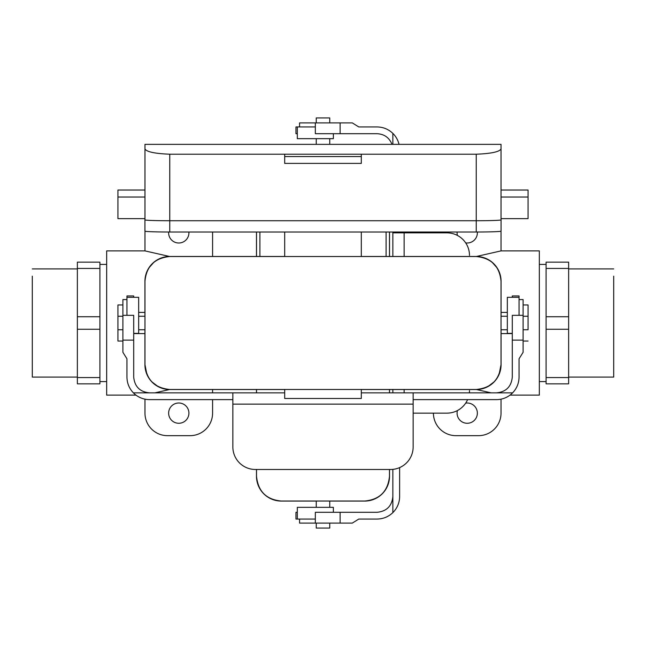 <?xml version="1.0" encoding="UTF-8"?>
<svg xmlns="http://www.w3.org/2000/svg" width="646" height="646" viewBox="0 0 646 646"><rect width="100%" height="100%" fill="white"/><g stroke="black" fill="none" stroke-linecap="round" stroke-linejoin="round"><path stroke-width="0.97" d="M501.03 364.691L499.148 374.147L501.03 364.691A24.79 24.79 0 0 1 476.239 389.481A24.79 24.79 0 0 0 501.03 364.691A24.79 24.79 0 0 1 476.239 389.481C491.348 387.963 499.608 379.703 501.03 364.691L501.03 281.309L500.537 276.399L501.03 281.309A24.79 24.79 0 0 0 499.148 271.853A24.79 24.79 0 0 1 501.03 281.309C499.641 266.33 491.38 258.061 476.239 256.519L361.308 256.519L361.308 232.003M496.887 267.597A24.79 24.79 0 0 0 476.239 256.519A24.79 24.79 0 0 1 496.887 267.597A24.79 24.79 0 0 0 476.239 256.519M501.07 316.241L501.07 281.309A24.831 24.831 0 0 0 476.239 256.478L361.308 256.478M284.692 256.478L169.761 256.478A24.831 24.831 0 0 0 144.93 281.309L144.93 316.241M144.97 364.691L146.852 374.147L144.97 364.691A24.79 24.79 0 0 0 169.761 389.481A24.79 24.79 0 0 1 144.97 364.691A24.79 24.79 0 0 0 169.761 389.481C154.652 387.963 146.392 379.703 144.97 364.691L144.97 281.309L145.463 276.399L144.97 281.309A24.79 24.79 0 0 1 146.852 271.853A24.79 24.79 0 0 0 144.97 281.309C146.359 266.33 154.62 258.061 169.761 256.519L284.692 256.519L284.692 232.003M149.113 267.597A24.79 24.79 0 0 1 152.181 263.843A24.79 24.79 0 0 0 149.113 267.597A24.79 24.79 0 0 1 152.181 263.843M155.904 260.758A24.79 24.79 0 0 1 169.761 256.519A24.79 24.79 0 0 0 155.904 260.758A24.79 24.79 0 0 1 169.761 256.519M122.893 316.241L117.935 316.241L117.935 329.759L122.893 329.759M169.761 389.481L284.692 389.481L284.692 398.493L361.308 398.493L361.308 389.481L284.692 389.481M476.239 389.481L361.308 389.481M523.107 329.759L528.065 329.759L528.065 316.241L523.107 316.241M507.336 316.241L501.03 316.241M507.336 329.759L501.03 329.759M361.308 389.522L476.239 389.522A24.831 24.831 0 0 0 501.07 364.691L501.07 329.759M144.93 329.759L144.93 364.691A24.831 24.831 0 0 0 169.761 389.522L284.692 389.522M138.664 316.241L144.97 316.241M138.664 329.759L144.97 329.759M144.97 190.037L117.935 190.037L117.935 218.655L144.97 218.655M501.03 190.037L501.03 148.871L501.03 219.874L501.03 190.037L528.065 190.037L528.065 218.655L501.03 218.655M144.97 148.871L144.97 144.365L501.03 144.365L501.03 148.871C499.608 151.818 491.348 153.595 476.239 154.216L169.761 154.216C154.652 153.595 146.392 151.818 144.97 148.871L144.97 219.874A24.79 0.864 180 0 0 169.761 220.738L476.239 220.738A24.79 0.864 0 0 0 501.03 219.874M284.692 154.216L284.692 163.398L361.308 163.398L361.308 156.55L284.692 156.55M361.308 154.216L361.308 156.55M476.239 154.216L476.239 220.738L169.761 220.738A24.831 0.864 0 0 1 144.93 219.874L144.93 218.655M144.93 219.874L144.93 231.131A24.831 0.864 0 0 0 169.761 232.003L476.239 232.003A24.831 0.864 0 0 0 501.07 231.131L501.07 218.655M476.239 232.003L476.239 220.738A24.831 0.864 0 0 0 501.07 219.874M149.484 392.857C139.916 391.904 134.659 386.647 133.706 377.086L133.706 340.127L122.893 340.127L122.893 352.296L126.947 358.78L126.947 377.086C127.044 383.183 129.192 388.44 133.391 392.857L284.692 392.857M133.391 392.857A22.537 22.537 0 0 0 149.484 399.616L232.859 399.616M496.516 392.857C506.084 391.904 511.341 386.647 512.294 377.086L512.294 340.127L523.107 340.127L523.107 352.296L519.053 358.78L519.053 377.086C518.956 383.183 516.808 388.44 512.609 392.857L413.141 392.857L413.141 446.943A22.537 22.537 0 0 1 390.604 469.481L255.396 469.481A22.537 22.537 0 0 1 232.859 446.943L232.859 404.13L413.141 404.13M512.609 392.857A22.537 22.537 0 0 1 496.516 399.616L413.141 399.616M361.308 392.857L413.141 392.857M232.859 392.857L232.859 404.13M523.107 340.127L523.107 315.337L519.053 315.337L519.053 295.957L512.294 295.957L512.294 297.313M523.107 315.337L523.107 299.566L519.053 299.566M512.294 340.127L512.294 315.337L519.053 315.337M519.053 297.313L507.336 297.313L507.336 333.368L512.294 333.368M133.706 297.313L133.706 295.957L126.947 295.957L126.947 315.337L133.706 315.337L133.706 340.127M126.947 297.313L138.664 297.313L138.664 333.368L133.706 333.368M122.893 340.127L122.893 299.566L126.947 299.566M99.904 329.274L99.904 316.726L77.367 316.726L77.367 329.274L99.904 329.274L99.904 268.429L77.367 268.429L77.367 383.845L99.904 383.845L99.904 329.274L77.367 329.274L77.367 383.845L99.904 383.845L99.904 377.571L77.367 377.571L99.904 377.571L99.904 329.274M77.367 262.155L77.367 316.726L99.904 316.726L99.904 262.155L77.367 262.155L77.367 268.429L99.904 268.429L99.904 262.155L77.367 262.155M568.633 329.274L568.633 316.726L546.096 316.726L546.096 329.274L568.633 329.274L568.633 377.571L546.096 377.571L546.096 383.845L568.633 383.845L568.633 262.155L546.096 262.155L546.096 268.429L568.633 268.429L568.633 262.155L546.096 262.155L546.096 316.726L568.633 316.726L568.633 268.429L546.096 268.429L546.096 377.571L568.633 377.571L568.633 383.845L546.096 383.845L546.096 329.274L568.633 329.274M487.98 386.518L494.117 381.859L487.98 386.518M495.7 380.042L496.992 378.249L495.7 380.042M476.433 256.478L501.03 250.89L501.03 232.859A22.537 22.537 0 0 0 500.965 231.211A22.537 22.537 0 0 1 501.03 232.859L501.03 250.89L539.337 250.89L501.03 250.89L476.433 256.478M485.211 258.206L486.826 258.901L485.211 258.206M487.254 259.103L490.694 261.178L487.254 259.103M492.099 262.26L496.976 267.735L492.099 262.26M499.156 271.869L500.505 276.238L499.156 271.869M476.433 389.522L491.113 392.857L476.433 389.522M539.337 395.11L510.041 395.11L539.337 395.11L539.337 250.89L539.337 395.11M433.434 232.003A22.537 22.537 0 0 0 433.418 232.859A22.537 22.537 0 0 1 433.434 232.003M168.638 413.141A10.142 10.142 0 0 0 183.844 421.919A10.142 10.142 0 0 0 183.844 404.356A10.142 10.142 0 0 0 168.638 413.141A10.142 10.142 0 0 0 183.844 421.919A10.142 10.142 0 0 0 183.844 404.356A10.142 10.142 0 0 0 168.638 413.141M167.508 435.67L190.045 435.67A22.537 22.537 0 0 0 212.582 413.141L212.582 399.616L212.582 413.141A22.537 22.537 0 0 1 190.045 435.67L167.508 435.67A22.537 22.537 0 0 1 144.97 413.141A22.537 22.537 0 0 0 167.508 435.67M212.582 392.857L212.582 389.522L212.582 392.857M144.97 399.163L144.97 413.141L144.97 399.163M169.567 389.522L154.887 392.857L169.567 389.522M106.663 395.11L135.959 395.11L106.663 395.11L106.663 250.89L144.97 250.89L144.97 232.859A22.537 22.537 0 0 1 145.035 231.211A22.537 22.537 0 0 0 144.97 232.859L144.97 250.89L169.567 256.478L144.97 250.89L106.663 250.89L106.663 395.11M162.994 388.537L159.562 387.277L162.994 388.537M158.02 386.518L151.883 381.859L158.02 386.518M150.3 380.042L149.008 378.249L150.3 380.042M160.789 258.206L159.174 258.901L160.789 258.206M158.746 259.103L155.306 261.178L158.746 259.103M153.901 262.26L149.024 267.735L153.901 262.26M146.844 271.869L145.495 276.238L146.844 271.869M212.566 232.003A22.537 22.537 0 0 1 212.582 232.859L212.582 256.478L212.582 232.859A22.537 22.537 0 0 0 212.566 232.003M528.065 316.241L528.065 304.969L523.107 304.969L528.065 304.969L528.065 316.241M32.3 276.165L32.3 377.086L32.3 276.165M106.663 381.592L99.904 381.592L106.663 381.592M168.638 232.859A10.142 10.142 0 0 1 168.671 232.003A10.142 10.142 0 0 0 179.208 242.993A10.142 10.142 0 0 0 188.882 232.003A10.142 10.142 0 0 1 179.208 242.993A10.142 10.142 0 0 1 168.638 232.859M477.362 232.859A10.142 10.142 0 0 0 477.329 232.003A10.142 10.142 0 0 1 465.685 242.88A10.142 10.142 0 0 0 477.362 232.859M457.118 232.003A10.142 10.142 0 0 0 457.416 235.443A10.142 10.142 0 0 1 457.118 232.003M478.492 435.67L455.955 435.67A22.537 22.537 0 0 1 433.418 413.141A22.537 22.537 0 0 0 455.955 435.67L478.492 435.67A22.537 22.537 0 0 0 501.03 413.141A22.537 22.537 0 0 1 478.492 435.67M501.03 399.163L501.03 413.141L501.03 399.163M477.362 413.141A10.142 10.142 0 0 1 465.919 423.195A10.142 10.142 0 0 1 457.416 410.557A10.142 10.142 0 0 0 465.919 423.195A10.142 10.142 0 0 0 477.362 413.141A10.142 10.142 0 0 0 465.685 403.12A10.142 10.142 0 0 1 477.362 413.141M117.935 316.241L117.935 304.969L122.893 304.969L117.935 304.969L117.935 316.241M117.935 341.031L117.935 329.759L117.935 341.031L122.893 341.031L117.935 341.031M259.902 256.478L259.902 232.003L259.902 256.478M386.098 256.478L386.098 232.003L386.098 256.478M539.337 264.408L546.096 264.408L539.337 264.408M613.7 276.165L613.7 377.086L613.7 276.165M256.478 232.003L256.478 256.478M256.478 389.522L256.478 392.857M256.478 469.481L256.478 476.239A24.831 24.831 0 0 0 281.309 501.07L316.241 501.07M260.758 490.096A24.79 24.79 0 0 1 256.519 476.239C258.061 491.38 266.33 499.641 281.309 501.03A24.79 24.79 0 0 1 271.853 499.148M267.597 496.887A24.79 24.79 0 0 1 263.843 493.819M316.241 523.107L316.241 528.065L329.759 528.065L329.759 523.107M389.481 476.239C387.963 491.348 379.703 499.608 364.691 501.03A24.79 24.79 0 0 0 389.481 476.239L389.481 469.481M281.309 501.03L364.691 501.03M256.519 232.003L256.519 256.478M256.519 476.239L256.519 469.481M256.519 392.857L256.519 389.522M389.481 392.857L389.481 389.522M389.481 232.003L389.481 256.478M329.759 122.893L329.759 117.935L316.241 117.935L316.241 122.893M316.241 138.664L316.241 144.365M329.759 138.664L329.759 144.365M329.759 501.07L364.691 501.07A24.831 24.831 0 0 0 389.522 476.239L389.522 469.481M389.522 392.857L389.522 389.522M389.522 256.478L389.522 232.003M316.241 507.336L316.241 501.03M329.759 507.336L329.759 501.03M392.857 496.516C391.904 506.084 386.647 511.341 377.086 512.294L340.127 512.294L340.127 523.107L352.296 523.107L358.78 519.053L377.086 519.053C383.183 518.956 388.44 516.808 392.857 512.609L392.857 469.367M392.857 512.609A22.537 22.537 0 0 0 399.616 496.516L399.616 467.599M392.857 232.003L392.857 232.859L446.943 232.859A22.537 22.537 0 0 1 469.481 255.396M399.616 232.003L399.616 232.859M392.001 144.365C389.288 137.655 384.313 134.102 377.086 133.706L340.127 133.706L340.127 122.893L352.296 122.893L358.78 126.947L377.086 126.947C383.183 127.044 388.44 129.192 392.857 133.391L392.857 144.365M392.857 133.391A22.537 22.537 0 0 1 399.026 144.365M392.857 392.857L392.857 389.522M392.857 256.478L392.857 232.859M413.141 413.141L446.943 413.141A22.537 22.537 0 0 0 467.599 399.616M340.127 122.893L315.337 122.893L315.337 126.947L295.957 126.947L295.957 133.706L297.313 133.706M315.337 122.893L299.566 122.893L299.566 126.947M340.127 133.706L315.337 133.706L315.337 126.947M297.313 126.947L297.313 138.664L333.368 138.664L333.368 133.706M297.313 512.294L295.957 512.294L295.957 519.053L315.337 519.053L315.337 512.294L340.127 512.294M469.367 392.857A22.537 22.537 0 0 0 469.481 390.604M297.313 519.053L297.313 507.336L333.368 507.336L333.368 512.294M340.127 523.107L299.566 523.107L299.566 519.053M501.03 281.309A24.79 24.79 0 0 0 499.148 271.853M144.97 281.309A24.79 24.79 0 0 1 146.852 271.853M361.308 256.519L284.692 256.519M169.761 154.216L169.761 232.003M528.065 197.03L501.03 197.03M117.935 197.03L144.97 197.03M122.893 315.337L126.947 315.337M404.13 392.857L404.13 389.522M404.13 256.478L404.13 232.859M315.337 523.107L315.337 519.053M507.336 312.406L501.07 312.406L507.336 312.406M512.294 333.594L501.07 333.594L512.294 333.594M528.065 341.031L523.107 341.031L528.065 341.031M77.367 268.914L32.3 268.914L77.367 268.914M77.367 377.086L32.3 377.086L77.367 377.086M106.663 264.408L99.904 264.408L106.663 264.408M133.706 333.594L144.93 333.594L133.706 333.594M138.664 312.406L144.93 312.406L138.664 312.406M539.337 381.592L546.096 381.592L539.337 381.592M568.633 377.086L613.7 377.086L568.633 377.086M568.633 268.914L613.7 268.914L568.633 268.914"/></g></svg>
